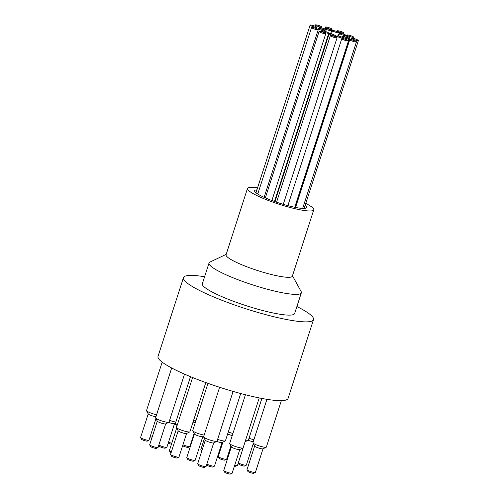 <?xml version="1.0" encoding="UTF-8"?>
<svg xmlns="http://www.w3.org/2000/svg" width="499" height="499" viewBox="0 0 499 499"><rect width="100%" height="100%" fill="white"/><g stroke="black" fill="none" stroke-linecap="round" stroke-linejoin="round"><path stroke-width="0.75" d="M296.899 306.536A68.332 10.454 -162.1 0 1 313.515 319.641L288.073 398.408A68.332 10.454 -162.1 0 1 194.679 378.361A68.332 10.454 -162.1 0 1 158.021 356.405L183.464 277.637A68.332 10.454 -162.1 0 1 204.602 276.727M331.005 34.918A3.524 0.543 -162.1 0 1 329.115 33.789A3.524 0.543 -162.1 0 1 332.633 34.356A3.524 0.543 -162.1 0 1 335.827 35.953A3.524 0.543 -162.1 0 1 331.005 34.918M338.671 37.101A3.524 0.543 -162.1 0 1 336.781 35.965A3.524 0.543 -162.1 0 1 340.299 36.539A3.524 0.543 -162.1 0 1 343.493 38.136A3.524 0.543 -162.1 0 1 338.671 37.101M320.321 29.828A3.524 0.543 -162.1 0 1 318.431 28.693A3.524 0.543 -162.1 0 1 321.949 29.266A3.524 0.543 -162.1 0 1 325.142 30.863A3.524 0.543 -162.1 0 1 320.321 29.828M323.994 32.142A3.524 0.543 -162.1 0 1 322.104 31.007A3.524 0.543 -162.1 0 1 325.629 31.58A3.524 0.543 -162.1 0 1 328.816 33.177A3.524 0.543 -162.1 0 1 323.994 32.142M321.381 28.861A3.524 0.543 -162.1 0 1 319.491 27.732A3.524 0.543 -162.1 0 1 323.009 28.3A3.524 0.543 -162.1 0 1 326.203 29.896A3.524 0.543 -162.1 0 1 321.381 28.861M334.442 31.793A3.524 0.543 -162.1 0 1 332.546 30.657A3.524 0.543 -162.1 0 1 336.07 31.231A3.524 0.543 -162.1 0 1 339.258 32.828A3.524 0.543 -162.1 0 1 334.442 31.793M326.776 29.609A3.524 0.543 -162.1 0 1 324.88 28.48A3.524 0.543 -162.1 0 1 328.404 29.048A3.524 0.543 -162.1 0 1 331.592 30.645A3.524 0.543 -162.1 0 1 326.776 29.609M345.127 36.882A3.524 0.543 -162.1 0 1 343.231 35.753A3.524 0.543 -162.1 0 1 346.755 36.321A3.524 0.543 -162.1 0 1 349.949 37.918A3.524 0.543 -162.1 0 1 345.127 36.882M341.447 34.568A3.524 0.543 -162.1 0 1 339.557 33.439A3.524 0.543 -162.1 0 1 343.081 34.007A3.524 0.543 -162.1 0 1 346.269 35.604A3.524 0.543 -162.1 0 1 341.447 34.568M343.68 39.826A3.524 0.543 -162.1 0 1 341.784 38.691A3.524 0.543 -162.1 0 1 345.308 39.259A3.524 0.543 -162.1 0 1 348.502 40.856A3.524 0.543 -162.1 0 1 343.68 39.826M332.253 36.745A3.524 0.543 -162.1 0 1 330.363 35.616A3.524 0.543 -162.1 0 1 333.881 36.184A3.524 0.543 -162.1 0 1 337.075 37.781A3.524 0.543 -162.1 0 1 332.253 36.745M320.976 32.591A3.524 0.543 -162.1 0 1 319.086 31.462A3.524 0.543 -162.1 0 1 322.604 32.03A3.524 0.543 -162.1 0 1 325.797 33.626A3.524 0.543 -162.1 0 1 320.976 32.591M313.428 28.68A3.524 0.543 -162.1 0 1 311.538 27.551A3.524 0.543 -162.1 0 1 315.056 28.119A3.524 0.543 -162.1 0 1 318.25 29.715A3.524 0.543 -162.1 0 1 313.428 28.68M312.006 26.254A3.524 0.543 -162.1 0 1 310.116 25.125A3.524 0.543 -162.1 0 1 313.64 25.692A3.524 0.543 -162.1 0 1 316.828 27.289A3.524 0.543 -162.1 0 1 312.006 26.254M317.164 26.085A3.524 0.543 -162.1 0 1 315.268 24.95A3.524 0.543 -162.1 0 1 318.792 25.518A3.524 0.543 -162.1 0 1 321.986 27.121A3.524 0.543 -162.1 0 1 317.164 26.085M327.257 28.218A3.524 0.543 -162.1 0 1 325.367 27.089A3.524 0.543 -162.1 0 1 328.891 27.657A3.524 0.543 -162.1 0 1 332.078 29.254A3.524 0.543 -162.1 0 1 327.257 28.218M339.089 31.986A3.524 0.543 -162.1 0 1 337.199 30.851A3.524 0.543 -162.1 0 1 340.717 31.425A3.524 0.543 -162.1 0 1 343.911 33.021A3.524 0.543 -162.1 0 1 339.089 31.986M348.901 36.19A3.524 0.543 -162.1 0 1 347.005 35.055A3.524 0.543 -162.1 0 1 350.529 35.629A3.524 0.543 -162.1 0 1 353.716 37.225A3.524 0.543 -162.1 0 1 348.901 36.19M353.573 39.49A3.524 0.543 -162.1 0 1 351.683 38.361A3.524 0.543 -162.1 0 1 355.201 38.928A3.524 0.543 -162.1 0 1 358.394 40.525A3.524 0.543 -162.1 0 1 353.573 39.49M344.067 37.849A3.524 0.543 -162.1 0 1 342.171 36.72A3.524 0.543 -162.1 0 1 345.695 37.288A3.524 0.543 -162.1 0 1 348.882 38.885A3.524 0.543 -162.1 0 1 344.067 37.849M351.627 40.849A3.524 0.543 -162.1 0 1 349.737 39.714A3.524 0.543 -162.1 0 1 353.255 40.282A3.524 0.543 -162.1 0 1 356.448 41.879A3.524 0.543 -162.1 0 1 351.627 40.849M197.71 463.883L198.558 465.498A3.088 0.474 17.9 0 0 201.34 466.815A3.088 0.474 17.9 0 0 204.359 467.37L206 466.559A4.41 0.674 -162.1 0 1 201.677 465.76A4.41 0.674 -162.1 0 1 197.71 463.883A4.41 0.674 -162.1 0 1 197.691 463.764L205.307 440.187M213.697 442.894L206.081 466.478A4.41 0.674 -162.1 0 1 206 466.559M203.636 437.018L205.339 440.249A4.41 0.674 17.9 0 0 209.312 442.133A4.41 0.674 17.9 0 0 213.628 442.931L216.903 441.303A7.055 1.079 -162.1 0 1 209.992 440.031A7.055 1.079 -162.1 0 1 203.636 437.018A7.055 1.079 -162.1 0 1 203.611 436.837L219.616 387.286M206.686 464.606L206.954 465.124A3.088 0.474 17.9 0 0 209.736 466.44A3.088 0.474 17.9 0 0 212.761 466.995L214.395 466.185A4.41 0.674 -162.1 0 1 211.139 465.71A4.41 0.674 -162.1 0 1 206.854 464.076M222.092 442.519L214.476 466.103A4.41 0.674 -162.1 0 1 214.395 466.185M216.691 441.409A4.41 0.674 17.9 0 0 222.024 442.557L225.298 440.929A7.055 1.079 -162.1 0 1 217.608 439.394M186.807 457.67L187.655 459.286A3.088 0.474 17.9 0 0 190.437 460.602A3.088 0.474 17.9 0 0 193.456 461.163L195.097 460.352A4.41 0.674 -162.1 0 1 190.774 459.554A4.41 0.674 -162.1 0 1 186.807 457.67A4.41 0.674 -162.1 0 1 186.788 457.558L194.404 433.974M202.794 436.687L195.178 460.265A4.41 0.674 -162.1 0 1 195.097 460.352M204.172 435.091A7.055 1.079 -162.1 0 1 197.18 433.157A7.055 1.079 -162.1 0 1 192.733 430.812L194.435 434.043A4.41 0.674 17.9 0 0 198.409 435.92A4.41 0.674 17.9 0 0 202.725 436.719L203.823 436.176M170.589 454.47L171.438 456.086A3.088 0.474 17.9 0 0 174.22 457.408A3.088 0.474 17.9 0 0 177.239 457.963L178.879 457.153A4.41 0.674 -162.1 0 1 174.556 456.354A4.41 0.674 -162.1 0 1 170.589 454.47A4.41 0.674 -162.1 0 1 170.571 454.358L178.187 430.774M186.576 433.488L178.96 457.065A4.41 0.674 -162.1 0 1 178.879 457.153M176.515 427.612L178.218 430.843A4.41 0.674 17.9 0 0 182.191 432.727A4.41 0.674 17.9 0 0 186.507 433.519L189.782 431.897A7.055 1.079 -162.1 0 1 182.871 430.618A7.055 1.079 -162.1 0 1 176.515 427.612A7.055 1.079 -162.1 0 1 176.49 427.425L192.608 377.531M171.357 451.919A4.41 0.674 -162.1 0 1 169.386 450.772L170.24 452.387A3.088 0.474 17.9 0 0 171.032 452.924M169.386 450.772A4.41 0.674 -162.1 0 1 169.367 450.653L176.702 427.961M149.694 444.859L150.548 446.474A3.088 0.474 17.9 0 0 153.324 447.79A3.088 0.474 17.9 0 0 156.349 448.345L157.983 447.534A4.41 0.674 -162.1 0 1 153.661 446.736A4.41 0.674 -162.1 0 1 149.694 444.859A4.41 0.674 -162.1 0 1 149.675 444.74L157.291 421.162M165.68 423.869L158.064 447.453A4.41 0.674 -162.1 0 1 157.983 447.534M155.626 417.994L157.328 421.225A4.41 0.674 17.9 0 0 161.296 423.108A4.41 0.674 17.9 0 0 165.618 423.901L168.887 422.279A7.055 1.079 -162.1 0 1 161.975 421.006A7.055 1.079 -162.1 0 1 155.626 417.994A7.055 1.079 -162.1 0 1 155.594 417.806L171.687 367.988M158.801 445.183L159.368 446.268A3.088 0.474 17.9 0 0 162.15 447.584A3.088 0.474 17.9 0 0 165.175 448.139L166.809 447.329A4.41 0.674 -162.1 0 1 163.154 446.742A4.41 0.674 -162.1 0 1 158.863 444.977M174.507 423.663L166.891 447.247A4.41 0.674 -162.1 0 1 166.809 447.329M168.668 422.385A4.41 0.674 17.9 0 0 174.438 423.701L175.461 423.196M140.624 437.611L141.479 439.226A3.088 0.474 17.9 0 0 144.255 440.542A3.088 0.474 17.9 0 0 147.28 441.097L148.914 440.286A4.41 0.674 -162.1 0 1 144.598 439.488A4.41 0.674 -162.1 0 1 140.624 437.611A4.41 0.674 -162.1 0 1 140.606 437.492L148.222 413.908M155.962 418.636L148.995 440.199A4.41 0.674 -162.1 0 1 148.914 440.286M156.58 414.763A7.055 1.079 -162.1 0 1 146.556 410.746L148.259 413.977A4.41 0.674 17.9 0 0 151.453 415.592A4.41 0.674 17.9 0 0 155.95 416.709M149.8 437.71A3.088 0.474 17.9 0 0 151.796 438.172M152.114 437.186A4.41 0.674 -162.1 0 1 150.143 436.662M168.182 443.255A3.088 0.474 17.9 0 0 171.463 444.172M171.781 443.181A4.41 0.674 -162.1 0 1 168.519 442.214M182.628 445.713A3.088 0.474 17.9 0 0 185.622 446.948A3.088 0.474 17.9 0 0 188.204 447.372L189.845 446.555A4.41 0.674 -162.1 0 1 187.044 446.206A4.41 0.674 -162.1 0 1 182.933 444.765M194.13 433.456L189.926 446.474A4.41 0.674 -162.1 0 1 189.845 446.555M193.038 422.092A4.41 0.674 17.9 0 0 195.259 422.715M190.531 444.609L190.799 445.12A3.088 0.474 17.9 0 0 190.799 445.127M191.08 444.272A4.41 0.674 -162.1 0 1 190.699 444.079M201.702 451.333L200.854 449.718A4.41 0.674 -162.1 0 1 200.835 449.599L204.422 438.502M201.983 450.485A4.41 0.674 -162.1 0 1 200.854 449.718M218.144 454.745A3.088 0.474 17.9 0 0 218.712 455.069M219.036 454.065A4.41 0.674 -162.1 0 1 218.45 453.803M218.269 456.616L219.123 458.232A3.088 0.474 17.9 0 0 221.899 459.548A3.088 0.474 17.9 0 0 224.924 460.109L226.558 459.292A4.41 0.674 -162.1 0 1 222.236 458.5A4.41 0.674 -162.1 0 1 218.269 456.616A4.41 0.674 -162.1 0 1 218.25 456.504L222.897 442.12M230.918 445.969L226.64 459.211A4.41 0.674 -162.1 0 1 226.558 459.292M227.619 434.024A4.41 0.674 17.9 0 0 232.272 435.521M238.241 463.06L238.815 464.145A3.088 0.474 17.9 0 0 241.591 465.467A3.088 0.474 17.9 0 0 244.616 466.022L246.25 465.211A4.41 0.674 -162.1 0 1 242.595 464.619A4.41 0.674 -162.1 0 1 238.31 462.854M253.299 443.561L246.338 465.124A4.41 0.674 -162.1 0 1 246.25 465.211M248.109 440.268A4.41 0.674 17.9 0 0 253.286 441.634M234.43 466.122A3.088 0.474 17.9 0 0 235.79 466.228L237.424 465.411A4.41 0.674 -162.1 0 1 234.767 465.093M245.128 441.752L237.512 465.33A4.41 0.674 -162.1 0 1 237.424 465.411M247.03 469.784L247.884 471.399A3.088 0.474 17.9 0 0 250.66 472.715A3.088 0.474 17.9 0 0 253.685 473.27L255.32 472.459A4.41 0.674 -162.1 0 1 251.003 471.661A4.41 0.674 -162.1 0 1 247.03 469.784A4.41 0.674 -162.1 0 1 247.011 469.665L254.627 446.087M263.017 448.794L255.401 472.378A4.41 0.674 -162.1 0 1 255.32 472.459M252.962 442.919L254.665 446.15A4.41 0.674 17.9 0 0 258.632 448.033A4.41 0.674 17.9 0 0 262.954 448.826L266.223 447.204A7.055 1.079 -162.1 0 1 259.312 445.931A7.055 1.079 -162.1 0 1 252.962 442.919A7.055 1.079 -162.1 0 1 252.931 442.732L266.953 399.325M223.789 470.563L224.644 472.179A3.088 0.474 17.9 0 0 227.419 473.495A3.088 0.474 17.9 0 0 230.444 474.05L232.079 473.239A4.41 0.674 -162.1 0 1 227.762 472.441A4.41 0.674 -162.1 0 1 223.789 470.563A4.41 0.674 -162.1 0 1 223.77 470.445L231.386 446.861M239.776 449.574L232.16 473.152A4.41 0.674 -162.1 0 1 232.079 473.239M229.721 443.698L231.424 446.929A4.41 0.674 17.9 0 0 235.391 448.813A4.41 0.674 17.9 0 0 239.713 449.605L242.982 447.983A7.055 1.079 -162.1 0 1 236.071 446.711A7.055 1.079 -162.1 0 1 229.721 443.698A7.055 1.079 -162.1 0 1 229.69 443.511L245.439 394.759M305.145 205.376A27.333 4.179 -162.1 0 1 306.636 207.54A27.333 4.179 -162.1 0 1 269.279 199.519A27.333 4.179 -162.1 0 1 254.615 190.737A27.333 4.179 -162.1 0 1 256.904 189.863M305.781 203.411A34.83 5.327 -162.1 0 1 313.765 209.842A34.83 5.327 -162.1 0 1 266.167 199.625A34.83 5.327 -162.1 0 1 247.485 188.435A34.83 5.327 -162.1 0 1 257.553 187.861M313.765 209.842L292.339 276.178A34.83 5.327 -162.1 0 1 244.741 265.955A34.83 5.327 -162.1 0 1 226.059 254.764L247.485 188.435M261.894 398.439L248.465 440.024A7.055 1.079 -162.1 0 1 248.334 440.155A7.055 1.079 -162.1 0 1 245.645 440.006M253.916 439.688A7.055 1.079 -162.1 0 1 249.032 438.272M232.933 433.463A7.055 1.079 -162.1 0 1 228.28 431.966M195.926 420.651A7.055 1.079 -162.1 0 1 193.712 419.99M146.556 410.746A7.055 1.079 -162.1 0 1 146.525 410.558L162.169 362.137M175.823 422.06A7.055 1.079 -162.1 0 1 169.585 420.389M184.524 374.131L169.018 422.148A7.055 1.079 -162.1 0 1 168.887 422.279M177.214 425.179A7.055 1.079 -162.1 0 1 175.317 423.907A7.055 1.079 -162.1 0 1 175.286 423.726L190.487 376.664M205.806 382.565L189.913 431.76A7.055 1.079 -162.1 0 1 189.782 431.897M192.733 430.812A7.055 1.079 -162.1 0 1 192.708 430.625L207.977 383.338M240.699 393.524L225.429 440.798A7.055 1.079 -162.1 0 1 225.298 440.929M233.102 391.416L217.034 441.172A7.055 1.079 -162.1 0 1 216.903 441.303M259.243 397.915L243.113 447.846A7.055 1.079 -162.1 0 1 242.982 447.983M281.355 400.635L266.354 447.073A7.055 1.079 -162.1 0 1 266.223 447.204M292.476 275.766L301.103 291.491A48.497 7.416 -162.1 0 1 301.327 292.813A48.497 7.416 -162.1 0 1 235.054 278.585A48.497 7.416 -162.1 0 1 209.037 263.004A48.497 7.416 -162.1 0 1 209.998 262.069L226.19 254.359M301.327 292.813L294.635 313.54A48.497 7.416 -162.1 0 1 228.355 299.313A48.497 7.416 -162.1 0 1 202.338 283.731L209.037 263.004M313.515 319.641A68.332 10.454 -162.1 0 1 220.121 299.587A68.332 10.454 -162.1 0 1 183.464 277.637M335.553 36.801L335.827 35.953M274.905 201.621L329.115 33.789M343.3 38.722L343.493 38.136M336.382 37.194L336.781 35.965M324.974 31.381L325.142 30.863M318.156 29.528L318.431 28.693M274.462 201.465L328.816 33.177M321.849 31.799L322.104 31.007M325.654 31.587L326.203 29.896M319.204 28.605L319.491 27.732M338.241 35.984L339.258 32.828M331.461 34.013L332.546 30.657M330.575 33.807L331.592 30.645M324.73 28.942L324.88 28.48M295.215 207.366L349.949 37.918M342.95 36.627L343.231 35.753M346.1 36.121L346.269 35.604M338.702 36.09L339.557 33.439M294.747 207.272L348.502 40.856M287.867 205.632L341.784 38.691M283.276 204.341L337.075 37.781M276.558 202.195L330.363 35.616M271.893 200.523L325.797 33.626M265.331 197.878L319.086 31.462M264.108 197.336L318.25 29.715M257.758 194.042L311.538 27.551M316.403 28.605L316.828 27.289M255.962 192.789L310.116 25.125M321.724 27.925L321.986 27.121M314.888 26.141L315.268 24.95M330.606 33.813L332.078 29.254M324.936 28.418L325.367 27.089M343.543 34.163L343.911 33.021M336.975 31.543L337.199 30.851M353.336 38.417L353.716 37.225M346.612 36.277L347.005 35.055M304.165 208.426L358.394 40.525M351.234 39.739L351.683 38.361M348.333 40.6L348.882 38.885M342.027 37.175L342.171 36.72M302.656 208.414L356.448 41.879M295.564 207.434L349.737 39.714M245.078 441.771L248.334 440.155M176.746 426.62L175.317 423.907"/></g></svg>
